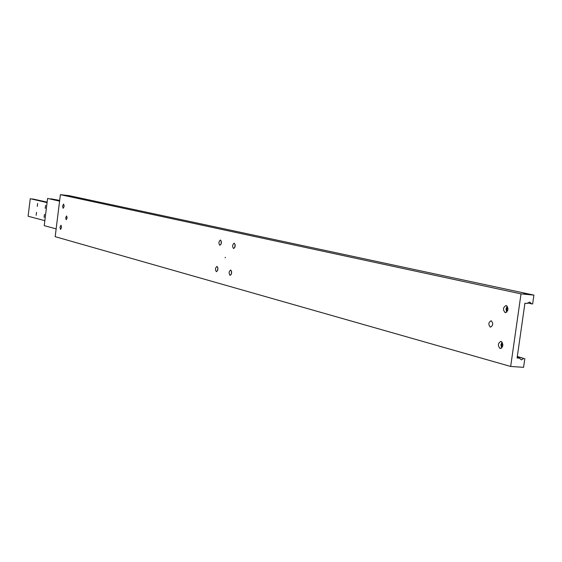 <?xml version="1.0" encoding="UTF-8"?>
<svg xmlns="http://www.w3.org/2000/svg" width="562" height="562" viewBox="0 0 562 562"><rect width="100%" height="100%" fill="white"/><g stroke="black" fill="none" stroke-linecap="round" stroke-linejoin="round"><path stroke-width="0.84" d="M517.293 356.659L523.84 358.451L521.388 359.898L519.386 358.135L517.103 357.973L524.915 303.241L527.198 303.452L529.657 302.047L531.652 303.859L527.577 302.953M225.179 257.853L225.257 257.263L225.186 257.853M67.763 195.681L69.639 195.899L67.763 195.681M66.175 219.742L65.712 217.705L66.646 215.956L67.117 217.993L66.175 219.742M491.23 320.804C493.436 323.41 493.176 325.517 490.457 327.133L490.338 327.105C488.139 324.499 488.406 322.384 491.125 320.783L491.23 320.804M507.254 306.213L506.004 308.967L506.748 312.226M505.203 312.697C502.653 309.725 502.962 307.323 506.13 305.496L506.222 305.51C508.779 308.468 508.469 310.87 505.308 312.718L505.203 312.697M507.177 306.29L506.685 312.135M502.105 342.068L500.911 344.822L501.711 348.075M500.11 348.552C497.588 345.567 497.876 343.164 500.974 341.359L501.128 341.394C503.657 344.373 503.369 346.775 500.278 348.588L500.11 348.552M502.049 342.125L501.662 348.011M61.019 225.222L61.539 227.498L60.52 229.451L59.979 227.16L61.019 225.222M63.646 204.069L64.166 206.345L63.12 208.305L62.6 206.029L63.646 204.069M235.106 244.449L234.797 247.491M233.546 248.544C232.169 246.43 232.387 244.639 234.213 243.163L234.249 243.17C235.626 245.285 235.408 247.076 233.581 248.552L233.546 248.544M221.337 241.351L221.049 244.189M219.805 245.299C218.477 243.227 218.695 241.463 220.459 240.016L220.494 240.023C221.821 242.089 221.604 243.852 219.84 245.306L219.805 245.299M217.051 266.409C218.372 268.488 218.161 270.252 216.426 271.692L216.363 271.678C215.049 269.584 215.253 267.828 216.995 266.395L217.051 266.409M230.729 270.02C232.099 272.141 231.888 273.933 230.09 275.394L230.027 275.38C228.664 273.244 228.875 271.453 230.666 270.006L230.729 270.02M526.847 293.814L523.833 293.455L526.847 293.814M231.572 271.277L231.291 274.312M217.88 267.723L217.62 270.554M519.386 358.135L517.173 357.53M523.84 358.451L517.321 356.463M524.831 358.521L523.566 367.33L510.668 366.459L521.016 293.877L533.9 295.099L532.636 303.951L531.652 303.859M533.9 295.099L69.112 195.653L60.387 194.67L521.016 293.877M510.668 366.459L55.181 236.679L60.387 194.67M50.531 199.067L59.635 200.782M59.593 201.119L47.594 198.435L44.229 225.65L56.144 228.896M59.677 200.423L50.777 198.786M47.594 198.435L59.586 201.14M32.406 199.131L47.11 202.327M37.275 206.423L37.626 203.465L37.275 206.423M45.22 208.354L45.585 205.362L45.22 208.354M36.179 215.316L36.544 212.359L36.179 215.316M44.103 217.361L44.475 214.368L44.145 217.368M44.848 220.655L28.1 216.244L30.257 198.695L47.075 202.615M32.638 198.955L47.138 202.109M47.082 202.552L30.257 198.695"/></g></svg>
